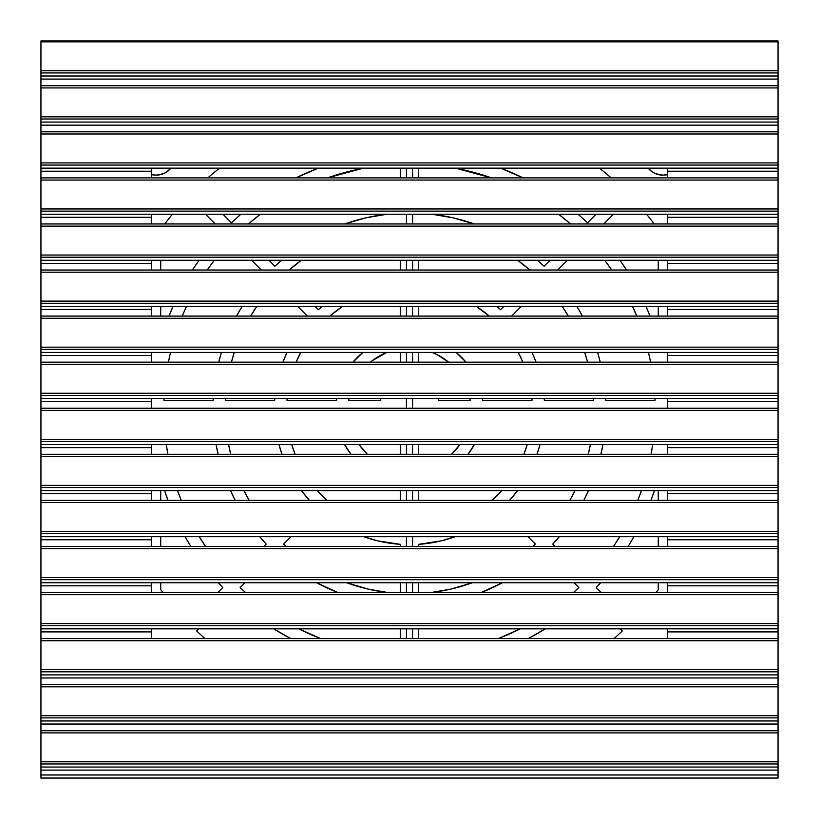 <?xml version="1.0" encoding="UTF-8"?>
<svg xmlns="http://www.w3.org/2000/svg" width="819" height="819" viewBox="0 0 819 819"><rect width="100%" height="100%" fill="white"/><g stroke="black" fill="none" stroke-linecap="round" stroke-linejoin="round"><path stroke-width="1.23" d="M170.884 168.141A19.042 19.042 0 0 1 151.515 174.601L156.122 175.164L163.411 173.71L166.697 171.959L170.884 168.141M667.485 174.601A19.042 19.042 0 0 1 648.116 168.141L652.303 171.959L655.589 173.71L662.878 175.164L667.485 174.601M373.474 359.756L370.362 362.162A61.425 61.425 0 0 1 386.824 352.416L372.164 360.729M229.883 450.716L230.743 454.299A184.275 184.275 0 0 1 228.583 444.553L230.62 453.798M366.062 452.938L367.455 454.299A61.425 61.425 0 0 1 359.05 444.553L366.728 453.603M507.995 171.069L523.106 177.887L500.593 168.141A257.985 257.985 0 0 1 523.106 177.887M611.762 270.024L604.688 260.278A245.7 245.7 0 0 1 611.762 270.024L604.688 260.278M545.341 628.828L528.173 638.574A257.985 257.985 0 0 0 545.331 628.828L536.527 634.049M647.962 311.077L645.956 306.347A257.985 257.985 0 0 1 649.969 316.093M213.145 400.296L163.974 400.296A245.7 245.7 0 0 1 164.046 398.484L163.974 400.296L213.145 400.296L213.247 398.484L213.145 400.296A196.56 196.56 0 0 1 213.247 398.484M482.371 398.484L482.626 400.296L532.002 400.296L531.848 398.484A122.85 122.85 0 0 1 532.002 400.296L482.626 400.296L482.371 398.484A73.71 73.71 0 0 1 482.626 400.296M521.15 358.272L518.273 352.416A122.85 122.85 0 0 1 522.85 362.162L518.273 352.416M336.363 400.296L286.988 400.296A122.85 122.85 0 0 1 287.141 398.484L286.988 400.296L336.363 400.296L336.609 398.484L336.363 400.296A73.71 73.71 0 0 1 336.609 398.484M352.999 362.162L362.868 352.416A73.71 73.71 0 0 0 352.999 362.162M400.276 316.093L400.276 306.347L400.276 316.093M342.782 306.347L329.709 316.093A122.85 122.85 0 0 1 342.782 306.347M300.716 352.416L296.13 362.162A122.85 122.85 0 0 1 300.716 352.416M578.828 587.53L574.058 582.759L578.828 587.53A245.7 245.7 0 0 1 573.443 592.506L578.828 587.53M502.334 582.759L481.244 592.506A196.56 196.56 0 0 0 502.334 582.759M418.704 628.828L418.704 638.574L418.704 628.828M498.361 638.574L520.239 628.828A245.7 245.7 0 0 1 498.361 638.574M596.212 587.53L601.177 592.506L596.212 587.53L600.644 582.759A257.985 257.985 0 0 1 596.212 587.53M656.152 592.506A307.125 307.125 0 0 0 658.261 589.619L658.261 582.759L658.261 589.619A307.125 307.125 0 0 1 656.152 592.506M658.261 546.437L658.261 536.691L658.261 546.437M658.261 500.368L658.261 490.622L658.261 500.368M654.391 490.622L650.951 500.368A257.985 257.985 0 0 0 654.391 490.622M633.947 536.691L628.142 546.437A257.985 257.985 0 0 0 633.947 536.691M217.813 592.506L222.778 587.53L218.345 582.759A257.985 257.985 0 0 0 222.778 587.53L217.813 592.506M190.847 546.437L185.043 536.691A257.985 257.985 0 0 0 190.847 546.437M168.038 500.368L164.588 490.622A257.985 257.985 0 0 0 168.038 500.368M160.719 490.622L160.719 500.368L160.719 490.622M160.719 536.691L160.719 546.437L160.719 536.691M160.719 582.759L160.719 589.619A307.125 307.125 0 0 0 162.838 592.506A307.125 307.125 0 0 1 160.719 589.619L160.719 582.759M489.281 316.093L476.208 306.347A122.85 122.85 0 0 1 489.281 316.093M418.704 306.347L418.704 316.093L418.704 306.347M456.122 352.416L465.991 362.162A73.71 73.71 0 0 0 456.122 352.416M218.724 362.162L221.406 352.416A196.56 196.56 0 0 0 218.724 362.162M236.548 316.093L242.178 306.347A196.56 196.56 0 0 0 236.548 316.093M261.322 270.024L251.587 260.278L261.322 270.024M214.302 260.278L207.227 270.024A245.7 245.7 0 0 1 214.302 260.278M186.497 306.347L182.248 316.093A245.7 245.7 0 0 1 186.497 306.347M170.526 352.416L168.407 362.162A245.7 245.7 0 0 1 170.526 352.416M166.308 444.553L167.905 454.299A245.7 245.7 0 0 1 166.308 444.553M177.569 490.622L181.214 500.368A245.7 245.7 0 0 1 177.569 490.622M199.273 536.691L205.487 546.437A245.7 245.7 0 0 1 199.273 536.691M263.882 546.437L266.236 544.092L259.633 536.691A196.56 196.56 0 0 0 266.236 544.092L263.882 546.437M235.196 500.368L230.456 490.622A196.56 196.56 0 0 0 235.196 500.368M218.1 454.299L216.083 444.553A196.56 196.56 0 0 0 218.1 454.299M540.008 444.553L536.988 454.299A135.135 135.135 0 0 0 540.008 444.553M517.577 490.622L509.52 500.368A135.135 135.135 0 0 0 517.577 490.622M569.809 500.368L574.958 490.622A184.275 184.275 0 0 1 569.809 500.368M588.247 454.299L590.407 444.553A184.275 184.275 0 0 1 588.247 454.299M602.907 444.553L600.88 454.299A196.56 196.56 0 0 0 602.907 444.553M588.533 490.622L583.793 500.368A196.56 196.56 0 0 0 588.533 490.622M559.357 536.691L552.753 544.092L555.098 546.437L552.753 544.092A196.56 196.56 0 0 0 559.357 536.691M613.503 546.437L619.717 536.691A245.7 245.7 0 0 1 613.503 546.437M637.776 500.368L641.42 490.622A245.7 245.7 0 0 1 637.776 500.368M651.074 454.299L652.682 444.553A245.7 245.7 0 0 1 651.074 454.299M658.261 316.093L658.261 306.347L658.261 316.093M658.261 270.024L658.261 260.278L658.261 270.024M654.227 223.956A307.125 307.125 0 0 0 646.529 214.209A307.125 307.125 0 0 1 654.227 223.956M613.472 214.209L603.736 223.956L613.472 214.209M619.942 260.278L626.515 270.024A257.985 257.985 0 0 0 619.942 260.278M225.45 400.296L274.672 400.296L274.805 398.484A135.135 135.135 0 0 0 274.672 400.296L225.45 400.296A184.275 184.275 0 0 1 225.553 398.484L225.45 400.296M282.924 362.162L287.008 352.416A135.135 135.135 0 0 0 282.924 362.162M307.412 316.093L297.666 306.347L307.412 316.093M256.797 306.347L250.645 316.093A184.275 184.275 0 0 1 256.797 306.347M234.285 352.416L231.408 362.162A184.275 184.275 0 0 1 234.285 352.416M622.276 630.978L620.126 628.828L622.276 630.978A307.125 307.125 0 0 1 614.076 638.574A307.125 307.125 0 0 0 622.276 630.978M500.614 309.715L503.982 306.347L500.614 309.715L496.785 306.347A135.135 135.135 0 0 1 500.614 309.715M529.913 270.024L517.608 260.278A184.275 184.275 0 0 1 529.913 270.024M418.704 260.278L418.704 270.024L418.704 260.278M315.008 306.347L318.376 309.715L322.205 306.347A135.135 135.135 0 0 0 318.376 309.715L315.008 306.347M400.276 270.024L400.276 260.278L400.276 270.024M301.382 260.278L289.076 270.024A184.275 184.275 0 0 1 301.382 260.278M219.574 168.141A307.125 307.125 0 0 0 207.811 177.887A307.125 307.125 0 0 1 219.574 168.141M222.881 214.209L231.46 222.799L240.919 214.209A257.985 257.985 0 0 0 231.46 222.799L222.881 214.209M295.884 177.887L318.386 168.141A257.985 257.985 0 0 0 295.884 177.887M160.719 260.278L160.719 270.024L160.719 260.278M160.719 306.347L160.719 316.093L160.719 306.347M169.011 316.093L173.034 306.347A257.985 257.985 0 0 0 169.011 316.093M192.465 270.024L199.048 260.278A257.985 257.985 0 0 0 192.465 270.024M215.254 223.956L205.508 214.209L215.254 223.956M172.461 214.209A307.125 307.125 0 0 0 164.762 223.956A307.125 307.125 0 0 1 172.461 214.209M418.704 168.141L418.704 177.887L418.704 168.141M431.756 214.209L453.102 217.844L474.344 223.956A196.56 196.56 0 0 0 431.756 214.209M537.428 260.278L544.072 266.247L550.04 260.278L544.072 266.247A196.56 196.56 0 0 0 537.428 260.278M570.546 223.956L558.589 214.209A245.7 245.7 0 0 1 570.546 223.956M491.461 177.887L455.456 168.141A245.7 245.7 0 0 1 491.461 177.887M268.949 260.278L274.918 266.247L281.562 260.278A196.56 196.56 0 0 0 274.918 266.247L268.949 260.278M344.645 223.956L365.888 217.844L387.223 214.209A196.56 196.56 0 0 0 344.645 223.956M400.276 177.887L400.276 168.141L400.276 177.887M363.534 168.141L327.518 177.887A245.7 245.7 0 0 1 363.534 168.141M260.401 214.209L248.444 223.956A245.7 245.7 0 0 1 260.401 214.209M567.403 260.278L557.657 270.024L567.403 260.278M576.811 306.347L582.432 316.093A196.56 196.56 0 0 0 576.811 306.347M597.583 352.416L600.266 362.162A196.56 196.56 0 0 0 597.583 352.416M605.743 398.484L605.835 400.296L655.016 400.296L654.944 398.484A245.7 245.7 0 0 1 655.016 400.296L605.835 400.296A196.56 196.56 0 0 0 605.743 398.484M650.583 362.162L648.464 352.416A245.7 245.7 0 0 1 650.583 362.162M636.742 316.093L632.483 306.347A245.7 245.7 0 0 1 636.742 316.093M418.704 352.416L418.704 362.162L418.704 352.416M438.165 398.484L438.789 400.296L470.219 400.296L469.922 398.484A61.425 61.425 0 0 1 470.219 400.296L438.789 400.296A30.712 30.712 0 0 0 438.165 398.484M448.628 362.162L437.203 354.688L432.166 352.416A61.425 61.425 0 0 1 448.628 362.162M587.52 222.788L596.099 214.209L587.52 222.788L578.06 214.209A257.985 257.985 0 0 1 587.52 222.788M611.179 177.887A307.125 307.125 0 0 0 599.416 168.141A307.125 307.125 0 0 1 611.179 177.887M418.704 444.553L418.704 454.299L418.704 444.553M451.525 454.299L459.94 444.553A61.425 61.425 0 0 1 451.525 454.299M474.334 444.553L468.038 454.299A73.71 73.71 0 0 0 474.334 444.553M418.704 490.622L418.704 500.368L418.704 490.622M492.178 500.368L501.75 490.622A122.85 122.85 0 0 1 492.178 500.368M523.884 454.299L527.241 444.553A122.85 122.85 0 0 1 523.884 454.299M535.38 544.072L527.999 536.691L535.38 544.072A184.275 184.275 0 0 1 532.811 546.437L535.38 544.072M455.159 536.691L441.113 540.888L418.704 544.328L418.704 546.437L418.704 544.328A135.135 135.135 0 0 0 455.159 536.691M418.704 582.759L418.704 592.506L418.704 582.759M431.163 592.506L450.706 589.117L472.266 582.759A184.275 184.275 0 0 1 431.163 592.506M244.932 582.759L240.162 587.53L245.536 592.506A245.7 245.7 0 0 1 240.162 587.53L244.932 582.759M298.74 628.828L320.628 638.574A245.7 245.7 0 0 1 298.74 628.828M400.276 638.574L400.276 628.828L400.276 638.574M337.745 592.506L316.656 582.759A196.56 196.56 0 0 0 337.745 592.506M290.98 536.691L283.599 544.072L286.169 546.437A184.275 184.275 0 0 1 283.599 544.072L290.98 536.691M346.724 582.759L368.284 589.117L387.817 592.506A184.275 184.275 0 0 1 346.724 582.759M400.276 592.506L400.276 582.759L400.276 592.506M400.276 546.437L400.276 544.328L377.876 540.888L363.831 536.691A135.135 135.135 0 0 0 400.276 544.328L400.276 546.437M400.276 454.299L400.276 444.553L400.276 454.299M521.324 306.347L511.578 316.093L521.324 306.347M531.981 352.416L536.066 362.162A135.135 135.135 0 0 0 531.981 352.416M544.174 398.484L544.318 400.296L593.54 400.296L593.437 398.484A184.275 184.275 0 0 1 593.54 400.296L544.318 400.296A135.135 135.135 0 0 0 544.174 398.484M587.581 362.162L584.705 352.416A184.275 184.275 0 0 1 587.581 362.162M568.335 316.093L562.192 306.347A184.275 184.275 0 0 1 568.335 316.093M244.031 490.622L249.171 500.368A184.275 184.275 0 0 1 244.031 490.622M309.459 500.368L301.412 490.622A135.135 135.135 0 0 0 309.459 500.368M281.992 454.299L278.982 444.553A135.135 135.135 0 0 0 281.992 454.299M400.276 500.368L400.276 490.622L400.276 500.368M350.952 454.299L344.645 444.553A73.71 73.71 0 0 0 350.952 454.299M291.748 444.553L295.096 454.299A122.85 122.85 0 0 1 291.748 444.553M317.229 490.622L326.812 500.368A122.85 122.85 0 0 1 317.229 490.622M400.276 362.162L400.276 352.416L400.276 362.162M349.068 398.484L348.761 400.296L380.2 400.296L380.825 398.484A30.712 30.712 0 0 0 380.2 400.296L348.761 400.296A61.425 61.425 0 0 1 349.068 398.484M198.853 628.828L196.714 630.978A307.125 307.125 0 0 0 204.904 638.574A307.125 307.125 0 0 1 196.714 630.978L198.853 628.828M290.806 638.574L273.648 628.828A257.985 257.985 0 0 0 290.806 638.574M40.95 720.966L778.05 720.966L778.05 717.894L40.95 717.894L40.95 720.966L778.05 720.966L778.05 724.037L40.95 724.037L40.95 717.894L778.05 717.894L778.05 715.724L40.95 715.724L40.95 674.897L778.05 674.897L778.05 671.826L40.95 671.826L40.95 674.897L778.05 674.897L778.05 677.968L40.95 677.968L778.05 677.968L778.05 684.643L40.95 684.643L778.05 684.643L778.05 686.813L40.95 686.813L778.05 686.813L778.05 715.724L40.95 715.724L40.95 717.894L40.95 675.132M151.515 628.828L151.515 631.899L40.95 631.899L40.95 628.828L778.05 628.828L778.05 625.757L40.95 625.757L40.95 628.828L778.05 628.828L778.05 631.899L667.485 631.899L667.485 628.828M151.515 582.759L151.515 585.831L40.95 585.831L40.95 582.759L778.05 582.759L778.05 579.688L40.95 579.688L40.95 582.759L778.05 582.759L778.05 585.831L667.485 585.831L667.485 582.759M151.515 536.691L151.515 539.762L40.95 539.762L40.95 536.691L778.05 536.691L778.05 533.619L40.95 533.619L40.95 536.691L778.05 536.691L778.05 539.762L667.485 539.762L667.485 536.691M151.515 490.622L151.515 493.693L40.95 493.693L40.95 490.622L778.05 490.622L778.05 487.551L40.95 487.551L40.95 490.622L778.05 490.622L778.05 493.693L667.485 493.693L667.485 490.622M151.515 444.553L151.515 447.624L40.95 447.624L40.95 444.553L778.05 444.553L778.05 441.482L40.95 441.482L40.95 444.553L778.05 444.553L778.05 447.624L667.485 447.624L667.485 444.553M151.515 398.484L151.515 401.556L40.95 401.556L40.95 398.484L778.05 398.484L778.05 395.413L40.95 395.413L40.95 398.484L778.05 398.484L778.05 401.556L667.485 401.556L667.485 398.484M151.515 352.416L151.515 355.487L40.95 355.487L40.95 352.416L778.05 352.416L778.05 349.344L40.95 349.344L40.95 352.416L778.05 352.416L778.05 355.487L667.485 355.487L667.485 352.416M151.515 306.347L151.515 309.418L40.95 309.418L40.95 306.347L778.05 306.347L778.05 303.276L40.95 303.276L40.95 306.347L778.05 306.347L778.05 309.418L667.485 309.418L667.485 306.347M151.515 260.278L151.515 263.349L40.95 263.349L40.95 260.278L778.05 260.278L778.05 257.207L40.95 257.207L40.95 260.278L778.05 260.278L778.05 263.349L667.485 263.349L667.485 260.278M151.515 214.209L151.515 217.281L40.95 217.281L40.95 214.209L778.05 214.209L778.05 211.138L40.95 211.138L40.95 214.209L778.05 214.209L778.05 217.281L667.485 217.281L667.485 214.209M151.515 168.141L151.515 171.212L40.95 171.212L40.95 168.141L778.05 168.141L778.05 165.069L40.95 165.069L40.95 168.141L778.05 168.141L778.05 171.212L667.485 171.212L667.485 168.141M40.95 122.072L778.05 122.072L778.05 119.001L40.95 119.001L40.95 122.072L778.05 122.072L778.05 125.143L40.95 125.143L40.95 119.001L778.05 119.001L778.05 116.83L40.95 116.83L40.95 76.003L778.05 76.003L778.05 72.932L40.95 72.932L40.95 76.003L778.05 76.003L778.05 79.074L40.95 79.074L778.05 79.074L778.05 85.749L40.95 85.749L778.05 85.749L778.05 87.92L40.95 87.92L778.05 87.92L778.05 116.83L40.95 116.83L40.95 119.001L40.95 76.239M40.95 767.034L778.05 767.034L778.05 763.963L40.95 763.963L40.95 767.034L778.05 767.034L778.05 770.106L40.95 770.106L40.95 763.963L778.05 763.963L778.05 761.793L40.95 761.793L40.95 724.037L778.05 724.037L778.05 730.712L40.95 730.712L778.05 730.712L778.05 732.882L40.95 732.882L778.05 732.882L778.05 761.793L40.95 761.793L40.95 763.963L40.95 721.201M667.485 629.064L667.485 638.574L40.95 638.574L40.95 631.899L151.515 631.899L151.515 638.574L667.485 638.574L667.485 631.899L778.05 631.899L778.05 638.574L667.485 638.574L778.05 638.574L778.05 640.745L40.95 640.745L40.95 638.574L151.515 638.574L151.515 629.064M667.485 582.995L667.485 592.506L40.95 592.506L40.95 585.831L151.515 585.831L151.515 592.506L667.485 592.506L667.485 585.831L778.05 585.831L778.05 592.506L667.485 592.506L778.05 592.506L778.05 594.676L40.95 594.676L40.95 592.506L151.515 592.506L151.515 582.995M667.485 536.926L667.485 546.437L40.95 546.437L40.95 539.762L151.515 539.762L151.515 546.437L667.485 546.437L667.485 539.762L778.05 539.762L778.05 546.437L667.485 546.437L778.05 546.437L778.05 548.607L40.95 548.607L40.95 546.437L151.515 546.437L151.515 536.926M667.485 490.857L667.485 500.368L40.95 500.368L40.95 493.693L151.515 493.693L151.515 500.368L667.485 500.368L667.485 493.693L778.05 493.693L778.05 500.368L667.485 500.368L778.05 500.368L778.05 502.538L40.95 502.538L40.95 500.368L151.515 500.368L151.515 490.857M667.485 444.789L667.485 454.299L40.95 454.299L40.95 447.624L151.515 447.624L151.515 454.299L667.485 454.299L667.485 447.624L778.05 447.624L778.05 454.299L667.485 454.299L778.05 454.299L778.05 456.47L40.95 456.47L40.95 454.299L151.515 454.299L151.515 444.789M667.485 398.72L667.485 408.231L40.95 408.231L40.95 401.556L151.515 401.556L151.515 408.231L667.485 408.231L667.485 401.556L778.05 401.556L778.05 408.231L667.485 408.231L778.05 408.231L778.05 410.401L40.95 410.401L40.95 408.231L151.515 408.231L151.515 398.72M667.485 352.651L667.485 362.162L40.95 362.162L40.95 355.487L151.515 355.487L151.515 362.162L667.485 362.162L667.485 355.487L778.05 355.487L778.05 362.162L667.485 362.162L778.05 362.162L778.05 364.332L40.95 364.332L40.95 362.162L151.515 362.162L151.515 352.651M667.485 306.582L667.485 316.093L40.95 316.093L40.95 309.418L151.515 309.418L151.515 316.093L667.485 316.093L667.485 309.418L778.05 309.418L778.05 316.093L667.485 316.093L778.05 316.093L778.05 318.263L40.95 318.263L40.95 316.093L151.515 316.093L151.515 306.582M667.485 260.514L667.485 270.024L40.95 270.024L40.95 263.349L151.515 263.349L151.515 270.024L667.485 270.024L667.485 263.349L778.05 263.349L778.05 270.024L667.485 270.024L778.05 270.024L778.05 272.195L40.95 272.195L40.95 270.024L151.515 270.024L151.515 260.514M667.485 214.445L667.485 223.956L40.95 223.956L40.95 217.281L151.515 217.281L151.515 223.956L667.485 223.956L667.485 217.281L778.05 217.281L778.05 223.956L667.485 223.956L778.05 223.956L778.05 226.126L40.95 226.126L40.95 223.956L151.515 223.956L151.515 214.445M667.485 168.376L667.485 177.887L40.95 177.887L40.95 171.212L151.515 171.212L151.515 177.887L667.485 177.887L667.485 171.212L778.05 171.212L778.05 177.887L667.485 177.887L778.05 177.887L778.05 180.057L40.95 180.057L40.95 177.887L151.515 177.887L151.515 168.376M40.95 767.27L40.95 770.106L778.05 770.106L778.05 774.979L40.95 774.979L40.95 770.106L40.95 778.05L778.05 778.05L778.05 774.979L40.95 774.979L40.95 778.05L778.05 778.05L778.05 767.27M778.05 76.003L778.05 40.95L40.95 40.95L40.95 41.851L778.05 41.851L778.05 40.95L40.95 40.95L40.95 41.851L778.05 41.851L778.05 70.762L40.95 70.762L40.95 41.851L40.95 72.932L778.05 72.932L778.05 70.762L40.95 70.762L40.95 76.003M40.95 122.307L40.95 125.143L778.05 125.143L778.05 131.818L40.95 131.818L40.95 125.143L40.95 131.818L778.05 131.818L778.05 133.988L40.95 133.988L40.95 131.818L40.95 133.988L778.05 133.988L778.05 162.899L40.95 162.899L40.95 133.988L40.95 165.069L778.05 165.069L778.05 162.899L40.95 162.899L40.95 168.141M40.95 168.376L40.95 180.057L778.05 180.057L778.05 208.968L40.95 208.968L40.95 180.057L40.95 211.138L778.05 211.138L778.05 208.968L40.95 208.968L40.95 214.209M40.95 214.445L40.95 226.126L778.05 226.126L778.05 255.037L40.95 255.037L40.95 226.126L40.95 257.207L778.05 257.207L778.05 255.037L40.95 255.037L40.95 260.278M40.95 260.514L40.95 272.195L778.05 272.195L778.05 301.105L40.95 301.105L40.95 272.195L40.95 303.276L778.05 303.276L778.05 301.105L40.95 301.105L40.95 306.347M40.95 306.582L40.95 318.263L778.05 318.263L778.05 347.174L40.95 347.174L40.95 318.263L40.95 349.344L778.05 349.344L778.05 347.174L40.95 347.174L40.95 352.416M40.95 352.651L40.95 364.332L778.05 364.332L778.05 393.243L40.95 393.243L40.95 364.332L40.95 395.413L778.05 395.413L778.05 393.243L40.95 393.243L40.95 398.484M40.95 398.72L40.95 410.401L778.05 410.401L778.05 439.312L40.95 439.312L40.95 410.401L40.95 441.482L778.05 441.482L778.05 439.312L40.95 439.312L40.95 444.553M40.95 444.789L40.95 456.47L778.05 456.47L778.05 485.38L40.95 485.38L40.95 456.47L40.95 487.551L778.05 487.551L778.05 485.38L40.95 485.38L40.95 490.622M40.95 490.857L40.95 502.538L778.05 502.538L778.05 531.449L40.95 531.449L40.95 502.538L40.95 533.619L778.05 533.619L778.05 531.449L40.95 531.449L40.95 536.691M40.95 536.926L40.95 548.607L778.05 548.607L778.05 577.518L40.95 577.518L40.95 548.607L40.95 579.688L778.05 579.688L778.05 577.518L40.95 577.518L40.95 582.759M40.95 582.995L40.95 594.676L778.05 594.676L778.05 623.587L40.95 623.587L40.95 594.676L40.95 625.757L778.05 625.757L778.05 623.587L40.95 623.587L40.95 628.828M40.95 629.064L40.95 640.745L778.05 640.745L778.05 669.655L40.95 669.655L40.95 640.745L40.95 671.826L778.05 671.826L778.05 669.655L40.95 669.655L40.95 674.897M778.05 721.201L778.05 767.034M778.05 76.239L778.05 122.072M778.05 122.307L778.05 168.141M778.05 168.376L778.05 214.209M778.05 214.445L778.05 260.278M778.05 260.514L778.05 306.347M778.05 306.582L778.05 352.416M778.05 352.651L778.05 398.484M778.05 398.72L778.05 444.553M778.05 444.789L778.05 490.622M778.05 490.857L778.05 536.691M778.05 536.926L778.05 582.759M778.05 582.995L778.05 628.828M778.05 629.064L778.05 674.897M778.05 675.132L778.05 720.966M412.571 168.141L412.571 177.887L412.571 168.141M406.429 177.887L406.429 168.141L406.429 177.887M412.571 214.209L412.571 223.956L412.571 214.209M406.429 223.956L406.429 214.209L406.429 223.956M412.571 260.278L412.571 270.024L412.571 260.278M406.429 270.024L406.429 260.278L406.429 270.024M412.571 306.347L412.571 316.093L412.571 306.347M406.429 316.093L406.429 306.347L406.429 316.093M412.571 352.416L412.571 362.162L412.571 352.416M406.429 362.162L406.429 352.416L406.429 362.162M412.571 398.484L412.571 408.231L412.571 398.484M406.429 408.231L406.429 398.484L406.429 408.231M412.571 444.553L412.571 454.299L412.571 444.553M406.429 454.299L406.429 444.553L406.429 454.299M412.571 490.622L412.571 500.368L412.571 490.622M406.429 500.368L406.429 490.622L406.429 500.368M412.571 536.691L412.571 546.437L412.571 536.691M406.429 546.437L406.429 536.691L406.429 546.437M412.571 582.759L412.571 592.506L412.571 582.759M406.429 592.506L406.429 582.759L406.429 592.506M412.571 628.828L412.571 638.574L412.571 628.828M406.429 638.574L406.429 628.828L406.429 638.574"/></g></svg>
